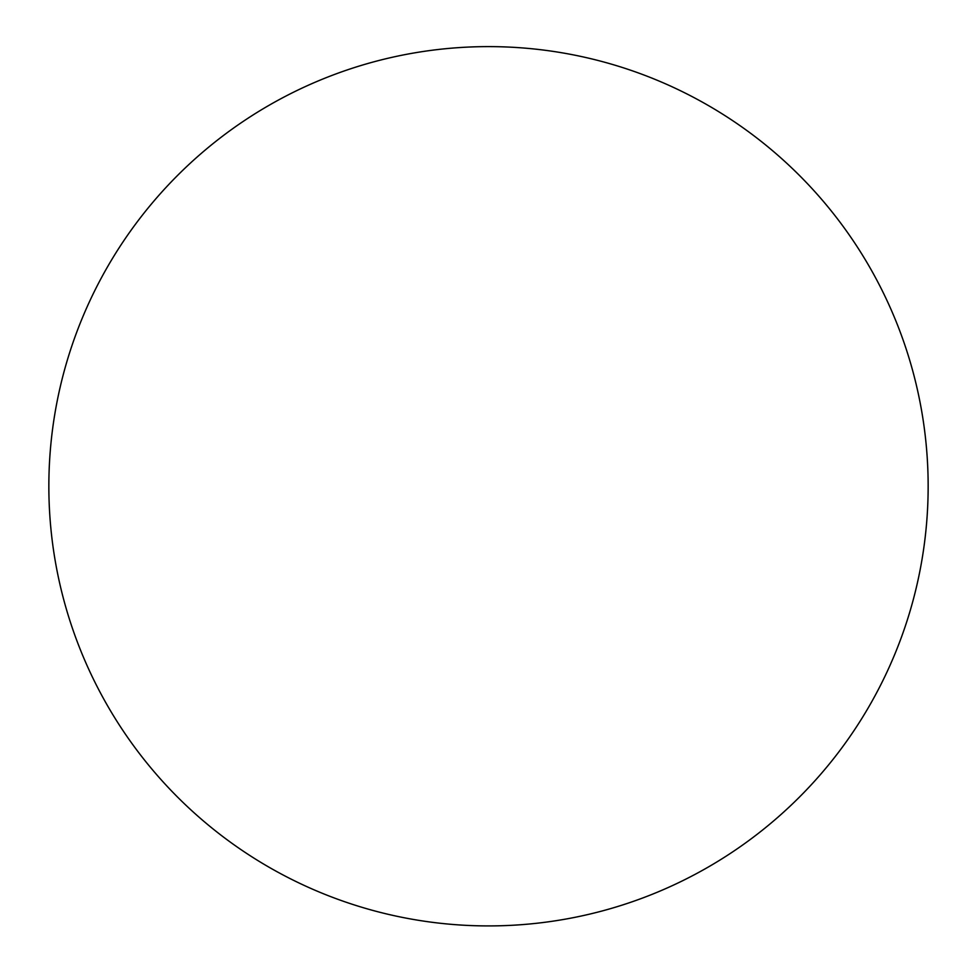 <?xml version="1.0" encoding="UTF-8"?>
<svg xmlns="http://www.w3.org/2000/svg" width="977" height="977" viewBox="0 0 977 977"><rect width="100%" height="100%" fill="white"/><g stroke="black" fill="none" stroke-linecap="round" stroke-linejoin="round"><path stroke-width="1.47" d="M48.85 486.265A439.65 439.65 0 0 1 708.325 105.516A439.65 439.65 0 0 1 708.325 867.014A439.65 439.65 0 0 1 48.85 486.265"/></g></svg>
